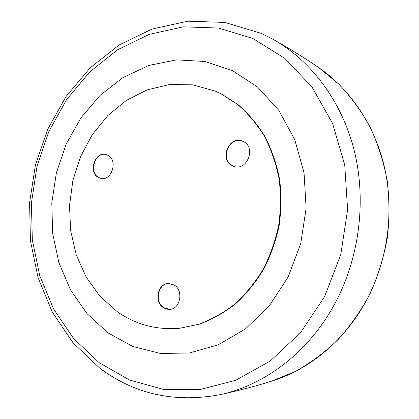 <?xml version="1.0" encoding="UTF-8"?>
<svg xmlns="http://www.w3.org/2000/svg" width="419" height="419" viewBox="0 0 419 419"><rect width="100%" height="100%" fill="white"/><g stroke="black" fill="none" stroke-linecap="round" stroke-linejoin="round"><path stroke-width="0.63" d="M108.107 332.937L132.886 346.518L160.383 353.458L189.33 353.018L218.236 344.821L245.45 328.925L269.281 305.917L288.141 276.959L300.716 243.701L306.127 208.196L304.037 172.691L294.667 139.407L278.771 110.323L257.523 87.011L232.372 70.544L204.865 61.473L176.546 59.88L148.845 65.443L123.008 77.546L100.089 95.343L80.935 117.865L66.207 144.047L56.382 172.775L51.799 202.901L52.626 233.252L58.896 262.64L70.476 289.854L87.052 313.679L108.107 332.937M180.118 328.192L199.376 324.175C212.056 319.503 224.065 312.778 235.394 304.011C246.136 294.154 255.511 282.689 263.52 269.621C270.585 255.82 275.781 241.182 279.122 225.705C281.301 210.008 281.453 194.416 279.573 178.934C276.545 163.782 271.685 149.646 264.981 136.51C257.35 124.186 248.373 113.544 238.05 104.582L221.316 93.882L215.319 91.138L220.782 93.657L237.531 104.368C247.865 113.34 256.847 123.993 264.489 136.332C271.193 149.478 276.063 163.635 279.091 178.803C280.971 194.311 280.819 209.919 278.635 225.637C275.293 241.135 270.087 255.789 263.022 269.606C254.998 282.694 245.618 294.169 234.865 304.037C223.526 312.82 211.506 319.55 198.81 324.227L180.118 328.192M179.536 328.25C156.659 330.177 135.971 324.715 117.477 311.862L100 296.327L86.084 276.964L76.19 254.71L70.622 230.544L69.517 205.467L72.88 180.474L80.568 156.538L92.311 134.625L107.714 115.644L126.229 100.471L147.158 89.87L169.658 84.502L192.75 84.842L215.319 91.138M163.368 307.666C153.647 301.811 157.837 282.909 168.763 283.417L174.278 285.072C183.91 290.634 180.228 309.379 169.512 309.395L166.333 309.049L163.368 307.666M231.953 165.61C219.305 159.471 228.774 135.918 241.941 140.946L243.533 141.622C256.072 147.415 247.351 170.79 234.3 166.547L231.953 165.61M98.14 177.363C88.131 171.979 94.935 151.411 105.766 154.464L108.154 155.412C118.153 160.55 111.726 181.087 100.989 178.452L98.14 177.363M169.69 309.379L163.724 307.646C154.087 301.842 158.11 283.118 168.941 283.417M234.457 166.589L232.267 165.694C219.713 159.608 228.957 136.206 242.098 140.999M101.178 178.484L98.523 177.436C88.608 172.104 95.171 151.736 105.955 154.506M367.306 298.71C387.716 259.68 394.159 212.051 384.878 169.161C375.377 126.313 350.823 89.766 319.063 67.862L338.851 84.135C350.928 96.82 361.382 111.182 370.213 127.203C377.964 144.016 383.626 161.818 387.203 180.61C389.502 199.732 389.523 218.975 387.266 238.343C383.71 257.507 378.011 275.891 370.171 293.483C361.209 310.385 350.541 325.72 338.175 339.495C325.008 352.201 310.783 362.833 295.5 371.391L271.795 381.101C310.212 369.296 346.01 339.479 367.306 298.71M271.795 381.101C255.925 386.109 238.647 390.634 219.965 394.677C265.934 384.982 310.704 350.583 336.378 300.727C359.905 255.239 366.442 199.051 354.06 149.902C341.459 100.785 311.029 60.818 273.549 39.596C290.21 48.976 305.378 58.398 319.063 67.862M99.177 362.655L73.608 338.526L53.622 309.065L39.758 275.718L32.321 239.919L31.409 203.063L36.972 166.511L48.808 131.597L66.563 99.643L89.718 71.942L117.571 49.782L149.169 34.379L183.313 26.837L218.519 28.047L253.024 38.553L284.873 58.414L312.024 87.079L332.518 123.28L344.743 165.039L347.608 209.778L340.778 254.558L324.709 296.401L300.606 332.592L270.265 361.01L235.824 380.248L199.517 389.686L163.462 389.403L129.513 380.043L99.177 362.655M273.549 39.596L261.137 33.321L224.856 22.427L187.88 21.186L152.113 29.031L119.122 44.99L90.137 67.878L66.092 96.433L47.672 129.33L35.379 165.248L29.576 202.864L30.451 240.825L38.087 277.76L52.385 312.265L73.084 342.868L99.68 368.091C134.583 394.221 174.681 403.083 219.965 394.677"/></g></svg>
